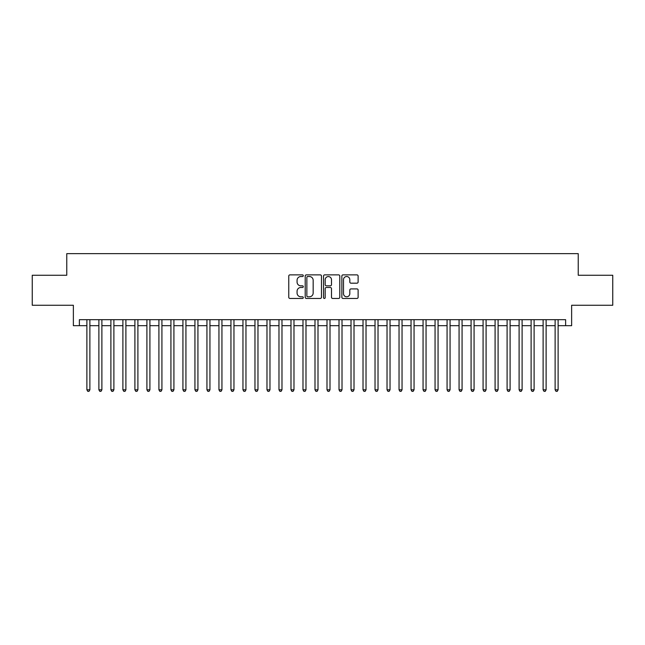 <?xml version="1.0" encoding="UTF-8"?>
<svg xmlns="http://www.w3.org/2000/svg" width="645" height="645" viewBox="0 0 645 645"><rect width="100%" height="100%" fill="white"/><g stroke="black" fill="none" stroke-linecap="round" stroke-linejoin="round"><path stroke-width="0.97" d="M303.287 275.705A0.822 0.822 0 0 0 302.465 274.875L289.944 274.875A1.177 1.177 0 0 0 288.767 276.052L288.767 297.264A1.177 1.177 0 0 0 289.944 298.45L302.465 298.45A0.822 0.822 0 0 0 303.287 297.619A0.822 0.822 0 0 0 302.465 296.797L300.844 296.797A3.773 3.773 0 0 1 297.071 293.024L297.071 291.258A3.773 3.773 0 0 1 300.844 287.485L302.465 287.485A0.822 0.822 0 0 0 303.287 286.662A0.822 0.822 0 0 0 302.465 285.84L300.844 285.84A3.773 3.773 0 0 1 297.071 282.067L297.071 280.301A3.773 3.773 0 0 1 300.844 276.528L302.465 276.528A0.822 0.822 0 0 0 303.287 275.705M356.943 283.187A1.177 1.177 0 0 0 358.12 282.01L358.12 276.052A1.177 1.177 0 0 0 356.943 274.875L343.035 274.875A1.177 1.177 0 0 0 341.858 276.052L341.858 297.264A1.177 1.177 0 0 0 343.035 298.45L356.943 298.45A1.177 1.177 0 0 0 358.12 297.264L358.12 290.081A1.177 1.177 0 0 0 356.943 288.904L350.993 288.904A1.177 1.177 0 0 0 349.808 290.081L349.808 293.644A3.152 3.152 0 0 1 346.655 296.797A3.152 3.152 0 0 1 343.503 293.644L343.503 279.68A3.152 3.152 0 0 1 346.655 276.528A3.152 3.152 0 0 1 349.808 279.68L349.808 282.01A1.177 1.177 0 0 0 350.993 283.187L356.943 283.187M79.375 325.685L79.375 319.678L565.625 319.678L565.625 325.685L571.631 325.685L571.631 305.27L612.75 305.27L612.75 275.254L578.234 275.254L578.234 253.646L66.766 253.646L66.766 275.254L32.25 275.254L32.25 305.27L73.369 305.27L73.369 325.685L86.882 325.685M321.468 276.052A1.177 1.177 0 0 0 320.291 274.875L306.383 274.875A1.177 1.177 0 0 0 305.206 276.052L305.206 297.264A1.177 1.177 0 0 0 306.383 298.45L320.291 298.45A1.177 1.177 0 0 0 321.468 297.264L321.468 276.052M324.709 274.875L338.617 274.875A1.177 1.177 0 0 1 339.794 276.052L339.794 297.264A1.177 1.177 0 0 1 338.617 298.45L332.667 298.45A1.177 1.177 0 0 1 331.49 297.264L331.49 288.662A1.177 1.177 0 0 0 330.305 287.485L326.362 287.485A1.177 1.177 0 0 0 325.185 288.662L325.185 297.619A0.822 0.822 0 0 1 324.354 298.45A0.822 0.822 0 0 1 323.532 297.619L323.532 276.052A1.177 1.177 0 0 1 324.709 274.875M89.881 325.685L98.887 325.685M101.886 325.685L110.892 325.685M113.891 325.685L122.897 325.685M125.896 325.685L134.902 325.685M137.901 325.685L146.907 325.685M149.914 325.685L158.912 325.685M161.919 325.685L170.925 325.685M173.924 325.685L182.93 325.685M185.929 325.685L194.935 325.685M197.934 325.685L206.94 325.685M209.939 325.685L218.945 325.685M221.944 325.685L230.95 325.685M233.958 325.685L242.955 325.685M245.963 325.685L254.969 325.685M257.968 325.685L266.974 325.685M269.973 325.685L278.979 325.685M281.978 325.685L290.984 325.685M293.983 325.685L302.989 325.685M305.988 325.685L314.994 325.685M318.001 325.685L326.999 325.685M330.006 325.685L339.012 325.685M342.011 325.685L351.017 325.685M354.016 325.685L363.022 325.685M366.021 325.685L375.027 325.685M378.026 325.685L387.032 325.685M390.031 325.685L399.037 325.685M402.045 325.685L411.042 325.685M414.05 325.685L423.056 325.685M426.055 325.685L435.061 325.685M438.06 325.685L447.066 325.685M450.065 325.685L459.071 325.685M462.07 325.685L471.076 325.685M474.075 325.685L483.081 325.685M486.088 325.685L495.086 325.685M498.093 325.685L507.099 325.685M510.098 325.685L519.104 325.685M522.103 325.685L531.109 325.685M534.108 325.685L543.114 325.685M546.113 325.685L555.119 325.685M558.119 325.685L565.625 325.685M307.681 276.528A0.822 0.822 0 0 0 306.859 277.35L306.859 295.974A0.822 0.822 0 0 0 307.681 296.797L309.39 296.797A3.773 3.773 0 0 0 313.164 293.024L313.164 280.301A3.773 3.773 0 0 0 309.39 276.528L307.681 276.528M331.49 279.736A3.152 3.152 0 0 0 328.337 276.584A3.152 3.152 0 0 0 325.185 279.736L325.185 284.655A1.177 1.177 0 0 0 326.362 285.84L330.305 285.84A1.177 1.177 0 0 0 331.49 284.655L331.49 279.736M89.881 319.678L89.881 389.798L86.882 389.798L86.882 319.678M89.881 389.798L88.978 391.354L87.776 391.354L86.882 389.798M101.886 319.678L101.886 389.798L98.887 389.798L98.887 319.678M101.886 389.798L100.983 391.354L99.782 391.354L98.887 389.798M113.891 319.678L113.891 389.798L110.892 389.798L110.892 319.678M113.891 389.798L112.988 391.354L111.795 391.354L110.892 389.798M125.896 319.678L125.896 389.798L122.897 389.798L122.897 319.678M125.896 389.798L125.001 391.354L123.8 391.354L122.897 389.798M137.901 319.678L137.901 389.798L134.902 389.798L134.902 319.678M137.901 389.798L137.006 391.354L135.805 391.354L134.902 389.798M149.914 319.678L149.914 389.798L146.907 389.798L146.907 319.678M149.914 389.798L149.011 391.354L147.81 391.354L146.907 389.798M161.919 319.678L161.919 389.798L158.912 389.798L158.912 319.678M161.919 389.798L161.016 391.354L159.815 391.354L158.912 389.798M173.924 319.678L173.924 389.798L170.925 389.798L170.925 319.678M173.924 389.798L173.021 391.354L171.82 391.354L170.925 389.798M185.929 319.678L185.929 389.798L182.93 389.798L182.93 319.678M185.929 389.798L185.026 391.354L183.825 391.354L182.93 389.798M197.934 319.678L197.934 389.798L194.935 389.798L194.935 319.678M197.934 389.798L197.031 391.354L195.838 391.354L194.935 389.798M209.939 319.678L209.939 389.798L206.94 389.798L206.94 319.678M209.939 389.798L209.044 391.354L207.843 391.354L206.94 389.798M221.944 319.678L221.944 389.798L218.945 389.798L218.945 319.678M221.944 389.798L221.05 391.354L219.848 391.354L218.945 389.798M233.958 319.678L233.958 389.798L230.95 389.798L230.95 319.678M233.958 389.798L233.055 391.354L231.853 391.354L230.95 389.798M245.963 319.678L245.963 389.798L242.955 389.798L242.955 319.678M245.963 389.798L245.06 391.354L243.858 391.354L242.955 389.798M257.968 319.678L257.968 389.798L254.969 389.798L254.969 319.678M257.968 389.798L257.065 391.354L255.863 391.354L254.969 389.798M269.973 319.678L269.973 389.798L266.974 389.798L266.974 319.678M269.973 389.798L269.07 391.354L267.869 391.354L266.974 389.798M281.978 319.678L281.978 389.798L278.979 389.798L278.979 319.678M281.978 389.798L281.075 391.354L279.882 391.354L278.979 389.798M293.983 319.678L293.983 389.798L290.984 389.798L290.984 319.678M293.983 389.798L293.088 391.354L291.887 391.354L290.984 389.798M305.988 319.678L305.988 389.798L302.989 389.798L302.989 319.678M305.988 389.798L305.093 391.354L303.892 391.354L302.989 389.798M318.001 319.678L318.001 389.798L314.994 389.798L314.994 319.678M318.001 389.798L317.098 391.354L315.897 391.354L314.994 389.798M330.006 319.678L330.006 389.798L326.999 389.798L326.999 319.678M330.006 389.798L329.103 391.354L327.902 391.354L326.999 389.798M342.011 319.678L342.011 389.798L339.012 389.798L339.012 319.678M342.011 389.798L341.108 391.354L339.907 391.354L339.012 389.798M354.016 319.678L354.016 389.798L351.017 389.798L351.017 319.678M354.016 389.798L353.113 391.354L351.912 391.354L351.017 389.798M366.021 319.678L366.021 389.798L363.022 389.798L363.022 319.678M366.021 389.798L365.118 391.354L363.925 391.354L363.022 389.798M378.026 319.678L378.026 389.798L375.027 389.798L375.027 319.678M378.026 389.798L377.132 391.354L375.93 391.354L375.027 389.798M390.031 319.678L390.031 389.798L387.032 389.798L387.032 319.678M390.031 389.798L389.137 391.354L387.935 391.354L387.032 389.798M402.045 319.678L402.045 389.798L399.037 389.798L399.037 319.678M402.045 389.798L401.142 391.354L399.94 391.354L399.037 389.798M414.05 319.678L414.05 389.798L411.042 389.798L411.042 319.678M414.05 389.798L413.147 391.354L411.945 391.354L411.042 389.798M426.055 319.678L426.055 389.798L423.056 389.798L423.056 319.678M426.055 389.798L425.152 391.354L423.95 391.354L423.056 389.798M438.06 319.678L438.06 389.798L435.061 389.798L435.061 319.678M438.06 389.798L437.157 391.354L435.956 391.354L435.061 389.798M450.065 319.678L450.065 389.798L447.066 389.798L447.066 319.678M450.065 389.798L449.162 391.354L447.969 391.354L447.066 389.798M462.07 319.678L462.07 389.798L459.071 389.798L459.071 319.678M462.07 389.798L461.175 391.354L459.974 391.354L459.071 389.798M474.075 319.678L474.075 389.798L471.076 389.798L471.076 319.678M474.075 389.798L473.18 391.354L471.979 391.354L471.076 389.798M486.088 319.678L486.088 389.798L483.081 389.798L483.081 319.678M486.088 389.798L485.185 391.354L483.984 391.354L483.081 389.798M498.093 319.678L498.093 389.798L495.086 389.798L495.086 319.678M498.093 389.798L497.19 391.354L495.989 391.354L495.086 389.798M510.098 319.678L510.098 389.798L507.099 389.798L507.099 319.678M510.098 389.798L509.195 391.354L507.994 391.354L507.099 389.798M522.103 319.678L522.103 389.798L519.104 389.798L519.104 319.678M522.103 389.798L521.2 391.354L519.999 391.354L519.104 389.798M534.108 319.678L534.108 389.798L531.109 389.798L531.109 319.678M534.108 389.798L533.205 391.354L532.012 391.354L531.109 389.798M546.113 319.678L546.113 389.798L543.114 389.798L543.114 319.678M546.113 389.798L545.219 391.354L544.017 391.354L543.114 389.798M558.119 319.678L558.119 389.798L555.119 389.798L555.119 319.678M558.119 389.798L557.224 391.354L556.022 391.354L555.119 389.798"/></g></svg>
